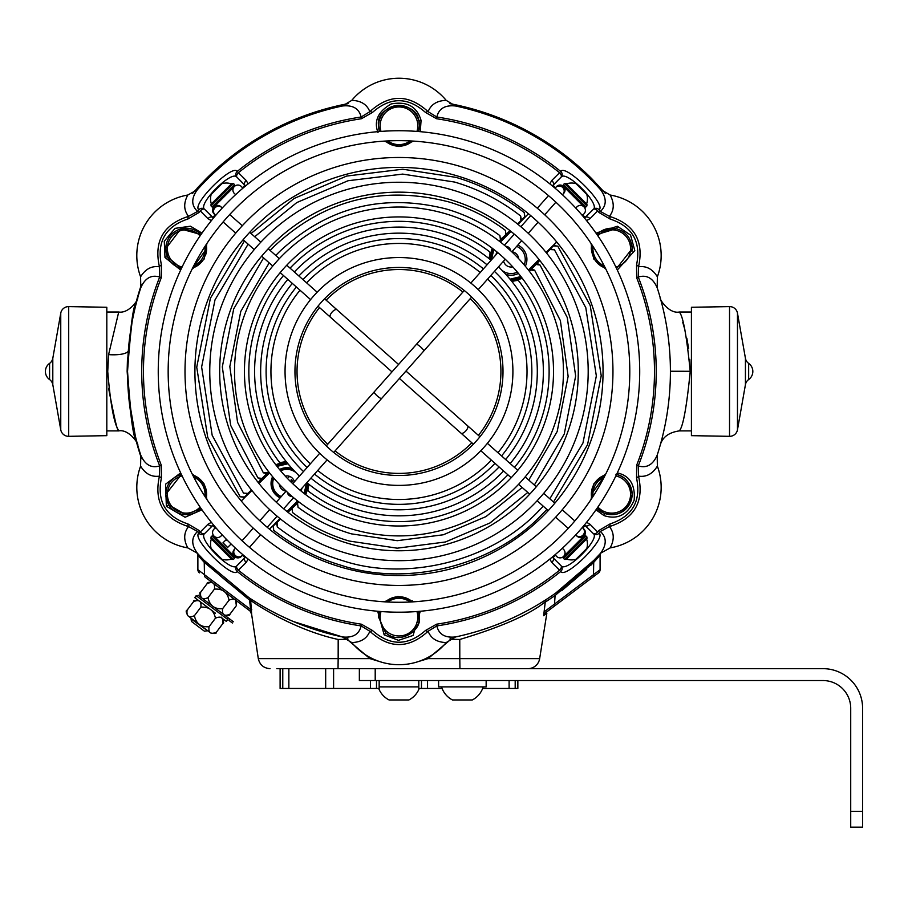 <?xml version="1.0" encoding="UTF-8"?>
<svg xmlns="http://www.w3.org/2000/svg" width="908" height="908" viewBox="0 0 908 908"><rect width="100%" height="100%" fill="white"/><g stroke="black" fill="none" stroke-linecap="round" stroke-linejoin="round"><path stroke-width="1.36" d="M203.857 182.769L207.126 179.444L206.218 178.683L197.206 188.138M194.63 191.009L192.814 193.086M327.743 109.55L327.743 108.313A272.627 272.627 0 0 1 348.082 103.637L327.743 108.313A272.627 272.627 0 0 0 206.218 178.683L192.473 193.472M470.219 109.55L470.219 108.313L449.88 103.637A272.627 272.627 0 0 1 591.744 178.683L605.477 193.472L591.744 178.683L590.824 179.444M599.938 189.012L610.153 195.027C614.5 203.131 614.251 210.236 609.393 216.342C634.454 224.265 644.169 241.085 638.528 266.804L638.267 277.031A257.248 257.248 0 0 1 638.267 465.906L638.528 476.121C644.203 501.795 634.488 518.616 609.393 526.595A3.961 1.441 -99.3 0 0 610.017 523.95C632.456 516.436 641.298 501.125 636.553 477.994L636.644 465.259A255.511 255.511 0 0 0 636.644 277.666L636.553 264.943C641.264 241.755 632.422 226.444 610.017 218.987L599.042 212.54A255.511 255.511 0 0 0 597.714 210.872L589.996 218.669A3.961 2.52 -135 0 0 585.229 217.443L593.242 209.43C600.926 204.379 566.002 169.501 561.042 177.173A3.961 3.848 -134.8 0 0 560.667 171.374C565.639 163.565 606.85 204.743 599.064 209.782A257.248 257.248 0 0 1 600.404 211.451L599.042 212.54M198.012 189.012L197.388 189.704C191.145 198.216 191.202 205.469 197.547 211.451A257.248 257.248 0 0 1 198.886 209.782C191.077 204.811 232.255 163.588 237.294 171.374A3.961 3.848 134.8 0 0 236.909 177.173C231.892 169.524 197.013 204.436 204.686 209.396A3.961 3.848 135.2 0 0 198.886 209.782M670.41 371.678L670.41 371.463A271.435 271.435 0 0 0 656.745 286.406M656.745 456.52A271.435 271.435 0 0 0 657.188 287.768C652.931 278.098 646.621 274.522 638.267 277.031L636.644 277.666M450.073 638.052A271.435 271.435 0 0 0 601.527 552.166M555.628 593.14L594.195 560.066M599.291 554.64L591.278 563.028A3.961 2.599 44.9 0 0 590.836 565.287L600.086 555.299L600.086 569.725A3.961 3.961 0 0 1 598.508 572.88L554.118 606.328A3.961 2.122 53 0 0 554.516 604.058L544.096 611.913M475.202 631.979L474.612 632.15M472.319 632.808L469.13 633.682M206.695 563.039A3.961 2.599 -44.9 0 0 206.672 563.028L199 555.004M379.476 661.512L369.931 658.629L347.038 639.277L338.185 639.47C297.393 630.572 260.029 607.339 250.665 600.392L251.607 613.592A3.961 3.916 127 0 0 250.097 611.05L250.642 609.484L249.552 600.086L204.243 562.336A3.961 2.713 136 0 0 203.767 560.066L249.008 597.714L254.285 601.119M293.5 621.571L342.395 636.939M196.434 552.166A271.435 271.435 0 0 0 347.889 638.052M128.346 350.556L127.54 371.463A271.435 271.435 0 0 0 141.217 456.52M127.88 384.901L132.171 421.357M133.578 428.383L134.781 433.729M135.281 435.795L135.542 436.861M136.824 441.844L137.324 443.649M136.075 438.973L135.78 437.815M135.031 434.762L134.827 433.922M338.185 639.47L338.162 658.629L258.292 658.629L251.516 613.524M251.607 613.592L251.096 613.195A3.961 3.961 0 0 0 249.575 610.653L232.039 597.441M539.658 658.629L546.854 613.195L543.642 615.715L545.288 601.766C529.841 614.421 501.341 626.997 459.766 639.47L459.8 658.629L539.658 658.629A11.883 11.883 0 0 1 527.923 668.663M689.796 359.523L690.228 371.463C686.63 335.347 682.964 315.541 679.241 312.023C682.93 315.451 686.596 335.211 690.228 371.293L690.228 371.463C686.63 407.556 682.975 427.373 679.241 430.903C682.918 427.498 686.584 407.749 690.228 371.633M118.698 430.857L118.721 430.903C128.993 428.848 138.969 444.205 137.778 445.306L137.766 445.261M108.597 388.295C114.385 418.395 117.677 432.39 118.494 430.29C113.988 423.344 110.401 403.731 107.734 371.463L108.597 354.631L118.721 312.023L106.815 312.023M135.542 306.041L136.302 303.09M688.616 348.513L686.834 338.219M684.87 329.74L682.737 322.249M660.547 298.925L660.275 297.949M545.231 602.197L555.094 595.523L554.516 604.058L593.491 574.685A3.961 2.928 53 0 1 592.572 577.352M561.677 590.722L586.704 569.361M543.835 614.08L598.508 572.88M600.086 560.486L600.086 555.299L593.719 562.336L593.491 574.685L600.086 569.725M593.719 562.336L555.094 595.512M600.926 552.847A3.961 3.961 0 0 0 600.086 555.299M276.815 668.663L359.352 668.663L276.815 668.663M370.441 657.664L369.931 658.629L338.162 658.629L338.026 668.663M450.016 639.209L450.924 639.277L428.031 658.629L418.486 661.512M427.52 657.664L428.031 658.629L459.8 658.629L459.936 668.663M546.888 599.064A3.961 3.7 -123 0 0 545.288 601.766M459.766 639.47L450.924 639.277M543.654 615.613L546.434 613.524M251.811 609.813A3.961 0.885 -6.9 0 0 250.642 609.484L197.876 569.725L197.876 555.299A3.961 3.961 0 0 0 197.036 552.847L197.876 555.299L204.243 562.336L204.47 574.685A3.961 2.928 127 0 0 205.39 577.352L208.068 579.372M197.74 554.255A3.961 3.961 0 0 0 197.456 553.517M249.552 600.086A3.961 2.156 123.5 0 0 249.008 597.714A3.961 3.836 -56.5 0 1 250.665 600.392M250.097 611.05L205.39 577.352M347.038 639.277L347.946 639.209M141.217 286.406A271.435 271.435 0 0 0 140.774 455.169C145.03 464.839 151.33 468.414 159.683 465.906A257.248 257.248 0 0 1 159.683 277.031L159.433 266.804C153.758 241.142 163.474 224.321 188.569 216.342L197.547 211.451L198.92 212.54L187.933 218.987C165.506 226.489 156.664 241.812 161.408 264.943L161.306 277.666A255.511 255.511 0 0 0 161.306 465.259L161.408 477.994C156.687 501.171 165.54 516.493 187.933 523.95L198.92 530.397A255.511 255.511 0 0 0 200.248 532.054L207.955 524.268A3.961 2.52 45 0 0 212.733 525.494L204.72 533.507C197.036 538.546 231.949 573.436 236.909 565.752A3.961 2.1 45 0 0 238.418 570.167L237.294 571.552C232.323 579.372 191.1 538.183 198.886 533.155A3.961 3.848 44.8 0 0 204.686 533.529L204.686 533.529A3.961 2.1 45 0 1 200.271 532.031L198.886 533.155A257.248 257.248 0 0 1 197.547 531.475L188.569 526.595C163.508 518.672 153.792 501.84 159.433 476.121L159.683 465.906L161.306 465.259M343.757 105.703A271.435 271.435 0 0 0 196.434 190.759M601.527 190.759A271.435 271.435 0 0 0 454.204 105.703M249.564 600.12L250.722 600.892M197.876 569.725A3.961 3.961 0 0 0 199.454 572.88M280.107 668.663L280.107 688.468L376.491 688.468L376.491 680.546M370.419 688.468L370.419 680.546M376.491 688.468L379.169 688.468L379.169 680.546M325.677 688.468L325.677 668.663M333.599 688.468L333.599 668.663M288.858 688.468L288.858 668.663M482.636 688.468L515.188 688.468L515.188 680.546M509.104 688.468L509.104 680.546M515.188 688.468L517.855 688.468L517.855 680.546M418.792 680.546L418.792 688.468L427.543 688.468L427.543 680.546M427.543 688.468L442.117 688.468M729.533 436.328A7.922 7.922 0 0 0 737.478 429.779L745.434 384.64A7.922 7.922 0 0 1 748.657 379.544L748.657 363.382A7.922 7.922 0 0 1 745.434 358.297L737.478 313.158A7.922 7.922 0 0 0 729.533 306.609L691.419 307.267L691.419 435.658L729.533 436.328L729.533 306.609M68.702 306.609A7.922 7.922 0 0 0 60.757 313.158L52.8 358.297A7.922 7.922 0 0 1 49.577 363.382L49.577 379.544A7.922 7.922 0 0 1 52.8 384.64L60.757 429.779A7.922 7.922 0 0 0 68.702 436.328L106.815 435.658L106.815 307.267L68.702 306.609L68.702 436.328M206.865 630.844L204.402 631.185L191.395 621.39L191.043 618.915L210.781 633.024L187.877 615.76L191.418 618.427L191.043 618.915M229.054 600.154C227.363 592.22 222.494 588.543 214.436 589.133C215.196 583.05 212.767 581.211 207.126 583.628C206.899 582.255 208.749 581.994 212.676 582.845L235.581 600.109L236.364 605.659C237.124 599.564 234.684 597.736 229.054 600.154L222.619 608.689C221.858 614.784 224.299 616.623 229.928 614.205L236.364 605.659M199.93 594.32L200.691 592.175C199.93 598.259 202.359 600.097 208 597.68C209.68 605.613 214.56 609.279 222.619 608.689M201.474 597.725C199.567 594.184 199.306 592.334 200.691 592.175L207.126 583.628M208 597.68L214.436 589.133M203.131 600.96L227.794 619.54L226.364 621.435L221.041 617.429M202.166 600.233L197.274 596.545L198.205 595.262L227.636 617.44L233.367 621.764L227.636 617.44L226.682 618.711M228.895 620.38L232.414 623.024L228.895 620.38L229.849 619.108M186.344 612.355L187.093 610.21C186.333 616.294 188.773 618.132 194.403 615.715C196.094 623.648 200.963 627.326 209.022 626.736C208.261 632.819 210.701 634.658 216.331 632.24L222.766 623.694C223.527 617.61 221.087 615.772 215.457 618.189C213.777 610.255 208.908 606.589 200.838 607.168C201.61 601.085 199.17 599.257 193.54 601.663C193.177 600.313 195.027 600.052 199.09 600.892L199.998 601.573L199.09 600.892M195.368 621.413L203.29 627.371M209.022 626.736L215.457 618.189M187.877 615.76C185.97 612.219 185.709 610.38 187.093 610.21L193.54 601.663M194.403 615.715L200.838 607.168M196.185 595.727L194.709 597.589L214.651 612.616M221.314 617.145L222.369 618.439M225.093 617.508L224.389 616.986M195.277 597.521L195.742 597.873L195.038 597.839M218.919 612.855L217.829 612.037M210.872 606.794L209.691 605.908M197.751 596.908L196.139 595.693M207.308 607.077L205.537 605.75M215.48 613.24L213.709 611.913M384.152 601.811L398.01 596.42L413.81 601.811M420.291 611.243L413.072 635.464L398.476 640.333L384.163 634.862L377.671 611.243M617.292 472.898L617.542 472.954C629.812 475.769 635.362 484.838 634.17 500.16C627.644 514.825 617.61 519.989 604.081 515.63L595.977 509.808M591.051 499.479L593.775 483.93L605.874 473.794M192.087 473.794L203.903 483.442L206.911 499.479M201.973 509.808L185.084 517.254L166.357 506.278L165.585 484.168L180.669 472.898M238.384 570.201A255.511 255.511 0 0 0 361.373 624.193L372.45 630.47C390.168 646.144 407.851 646.144 425.511 630.47L436.589 624.193A255.511 255.511 0 0 0 559.566 570.201L559.544 570.167A3.961 2.1 -45 0 0 561.019 565.729C566.07 573.413 600.948 538.489 593.265 533.529L585.229 525.494A3.961 2.52 -45 0 0 589.996 524.268L597.714 532.054A255.511 255.511 0 0 0 599.042 530.397L610.017 523.95M589.996 524.268L586.579 522.316M549.828 559.067L551.78 562.483A3.961 2.52 -45 0 0 553.006 557.716L552.416 556.956A3.961 3.961 0 0 0 553.006 557.716L561.042 565.752A3.961 3.848 -45.2 0 1 560.667 571.552A257.248 257.248 0 0 1 436.839 625.918L428.122 631.253C408.725 648.993 389.294 648.993 369.84 631.253C366.98 638.506 360.964 642.285 351.771 642.569A61.415 61.415 0 0 0 446.191 642.569C436.998 642.285 430.971 638.506 428.122 631.253A3.961 1.441 39.3 0 1 425.511 630.47M559.544 570.167L551.78 562.483M245.546 556.956A3.961 3.961 0 0 1 244.956 557.716A3.961 3.961 0 0 0 245.546 556.956L236.943 565.729L244.956 557.716A3.961 2.52 45 0 0 246.181 562.483L238.418 570.167M246.181 562.483L248.134 559.067M211.382 522.316L207.955 524.268M206.627 494.304L203.63 483.658L192.655 474.941A20.407 20.407 0 0 1 206.207 498.413L206.627 494.304M168.74 504.848L185.777 514.711L200.986 508.389A20.407 20.407 0 0 1 165.812 494.304L168.74 504.848L166.357 506.278M616.555 474.475A20.407 20.407 0 0 1 619.324 513.247A20.407 20.407 0 0 1 596.976 508.389L603.911 513.145C618.768 517.435 628.188 511.159 632.15 494.304C630.481 482.693 625.079 476.03 615.93 474.328M591.755 498.413A20.407 20.407 0 0 1 591.335 494.304L591.755 498.413M378.568 617.145A20.407 20.407 0 0 1 379.396 611.39L378.568 617.145L385.514 632.479C398.726 645.497 421.811 631.003 419.382 617.145L418.565 611.39M412.527 601.89L397.942 596.76L385.423 601.89A20.407 20.407 0 0 1 411.347 600.914A1.986 1.249 127.3 0 0 412.641 600.88M418.815 612.344A20.407 20.407 0 0 1 415.308 629.392M591.335 494.304A20.407 20.407 0 0 1 605.307 474.941L591.335 494.304M165.812 494.304A20.407 20.407 0 0 1 181.407 474.475L165.812 494.304M215.355 528.115L212.733 525.494L213.482 524.903A3.961 3.961 0 0 0 212.733 525.494L204.72 533.507M236.909 565.752A3.961 3.848 45.2 0 0 237.294 571.552A257.248 257.248 0 0 0 361.123 625.918C359.114 634.408 352.86 638.074 342.361 636.928A271.435 271.435 0 0 1 197.388 553.233L187.797 547.899C183.45 539.806 183.711 532.701 188.569 526.595A3.961 1.441 -80.7 0 1 187.933 523.95M436.589 624.193L436.839 625.918C438.848 634.408 445.102 638.074 455.6 636.928A271.435 271.435 0 0 0 600.574 553.233L610.153 547.899C614.5 539.806 614.251 532.701 609.393 526.595L600.404 531.475L599.042 530.397M600.574 553.233C606.816 544.709 606.76 537.457 600.404 531.475A257.248 257.248 0 0 1 599.064 533.155C606.885 538.115 565.707 579.338 560.667 571.552L559.566 570.201A3.961 2.1 -45 0 0 561.042 565.752L553.006 557.716L555.628 555.083M610.153 547.899A61.415 61.415 0 0 0 657.369 466.133C652.523 473.953 646.246 477.279 638.528 476.121A3.961 1.441 159.3 0 1 636.553 477.994M636.644 465.259L638.267 465.906C646.632 468.414 652.931 464.828 657.188 455.169L657.369 466.133M657.188 455.169A271.435 271.435 0 0 0 670.41 371.463M636.553 264.943A3.961 1.441 -159.3 0 1 638.528 266.804C646.246 265.658 652.523 268.984 657.369 276.792L657.188 287.768M657.369 276.792A61.415 61.415 0 0 0 610.153 195.027M446.191 100.368A61.415 61.415 0 0 0 351.771 100.368C360.964 100.652 366.98 104.42 369.84 111.684C389.237 93.933 408.657 93.933 428.122 111.684C430.982 104.42 436.998 100.652 446.191 100.368L455.6 105.998A271.435 271.435 0 0 1 600.574 189.704C606.816 198.216 606.76 205.469 600.404 211.451L609.393 216.342A3.961 1.441 99.3 0 1 610.017 218.987M455.6 105.998C445.102 104.851 438.848 108.529 436.839 117.018A257.248 257.248 0 0 1 560.667 171.374L559.566 172.736A255.511 255.511 0 0 0 436.589 118.744L425.511 112.456A3.961 1.441 -39.3 0 1 428.122 111.684L436.839 117.018L436.589 118.744M425.511 112.456C407.794 96.781 390.111 96.781 372.45 112.456L361.373 118.744L361.123 117.018C359.114 108.529 352.86 104.851 342.361 105.998L351.771 100.368M361.373 118.744A255.511 255.511 0 0 0 238.384 172.736L237.294 171.374A257.248 257.248 0 0 1 361.123 117.018L369.84 111.684A3.961 1.441 -140.7 0 1 372.45 112.456M599.064 209.782A3.961 3.848 -135.2 0 0 593.265 209.396L593.265 209.396A3.961 2.1 -135 0 1 597.68 210.906L597.68 210.906M559.566 172.736A3.961 2.1 -135 0 1 561.042 177.173L561.019 177.208A3.961 2.1 -135 0 0 559.544 172.758L551.78 180.442L549.828 183.87M552.416 185.97L561.019 177.208L553.006 185.221A3.961 2.52 -135 0 0 551.78 180.442M582.595 214.81L585.229 217.443A3.961 3.961 0 0 1 584.468 218.034L593.242 209.43M238.384 172.736A3.961 2.1 135 0 0 236.909 177.173L244.956 185.221A3.961 3.961 0 0 1 245.546 185.97L236.943 177.208A3.961 2.1 135 0 1 238.418 172.758L246.181 180.442A3.961 2.52 135 0 0 244.956 185.221L242.334 187.843M204.72 209.43L213.482 218.034A3.961 3.961 0 0 1 212.733 217.443L204.72 209.43A3.961 2.1 135 0 0 200.271 210.906A255.511 255.511 0 0 0 198.92 212.54M248.134 183.87L246.181 180.442M342.361 105.998A271.435 271.435 0 0 0 197.388 189.704L187.797 195.027A61.415 61.415 0 0 0 140.592 276.792C145.439 268.984 151.715 265.658 159.433 266.804A3.961 1.441 -20.7 0 1 161.408 264.943M187.933 218.987A3.961 1.441 80.7 0 1 188.569 216.342C183.711 210.236 183.45 203.131 187.797 195.027M161.306 277.666L159.683 277.031C151.33 274.522 145.03 278.098 140.774 287.768L140.592 276.792M140.774 287.768A271.435 271.435 0 0 0 127.54 371.463L127.54 371.463C130.502 329.332 133.51 306.212 136.552 302.126C133.51 306.2 130.514 329.309 127.54 371.44C130.502 413.571 133.499 436.691 136.552 440.811C133.51 436.771 130.514 413.651 127.54 371.463M161.408 477.994A3.961 1.441 20.7 0 1 159.433 476.121C151.715 477.279 145.439 473.953 140.592 466.133L140.774 455.169M140.592 466.133A61.415 61.415 0 0 0 187.797 547.899M198.92 530.397L197.547 531.475C191.202 537.457 191.145 544.709 197.388 553.233M200.066 507.05A18.818 18.818 0 0 1 169.909 503.713A18.818 18.818 0 0 1 182.111 475.94M193.722 477.041A18.818 18.818 0 0 1 204.913 496.438M182.111 266.997A18.818 18.818 0 0 1 169.909 239.213A18.818 18.818 0 0 1 200.066 235.887M204.913 246.499A18.818 18.818 0 0 1 193.722 265.885M381.019 131.41A18.818 18.818 0 0 1 398.975 106.962A18.818 18.818 0 0 1 416.942 131.41M410.178 140.922A18.818 18.818 0 0 1 387.784 140.922M597.895 235.887A18.818 18.818 0 0 1 628.041 239.213A18.818 18.818 0 0 1 615.851 266.997M604.24 265.885A18.818 18.818 0 0 1 593.038 246.499M615.851 475.94A18.818 18.818 0 0 1 628.041 503.713A18.818 18.818 0 0 1 597.895 507.05M593.038 496.438A18.818 18.818 0 0 1 604.24 477.041M455.6 636.928L446.191 642.569M351.771 642.569L342.361 636.928M416.942 611.515A18.818 18.818 0 0 1 398.975 635.963A18.818 18.818 0 0 1 381.019 611.515M387.784 602.015A18.818 18.818 0 0 1 410.178 602.015M372.45 630.47A3.961 1.441 140.7 0 1 369.84 631.253L361.123 625.918L361.373 624.193M582.732 527.979L585.229 525.494A3.961 3.961 0 0 0 584.468 524.903L593.242 533.507A3.961 3.848 -44.8 0 0 599.064 533.155M200.271 210.906L207.955 218.669L211.382 220.61M586.579 220.61L589.996 218.669M206.911 243.458L204.186 258.996L192.087 269.131M180.669 270.028L164.984 257.497L164.269 241.176L175.04 228.362L190.419 226.206L201.973 233.118M378.012 132.602C373.631 121.025 378.046 111.468 391.269 103.932C407.09 101.049 417.022 106.554 421.062 120.435L420.291 131.683M413.81 141.126L398.987 146.54L384.152 141.126M595.977 233.118L617.383 226.262L630.561 235.081L634.794 250.551L617.292 270.028M605.874 269.131L593.775 259.007L591.051 243.458M204.436 257.815A20.407 20.407 0 0 1 192.655 267.996L206.627 248.622L206.207 244.513A20.407 20.407 0 0 1 205.287 255.886M167.651 257.089L181.407 268.462A20.407 20.407 0 0 1 165.812 248.622L167.651 257.089A1.986 0.783 -24.5 0 0 164.984 257.497M419.382 125.792L419.019 121.933C417.385 97.86 374.72 103.58 378.568 125.792L379.396 131.535A20.407 20.407 0 0 1 398.975 105.385A20.407 20.407 0 0 1 418.565 131.535L419.382 125.792M385.423 141.046L398.987 146.188L412.527 141.046A20.407 20.407 0 0 1 385.423 141.046M616.555 268.462L632.15 248.622C631.321 238.134 625.998 231.495 616.18 228.703L596.976 234.548A20.407 20.407 0 0 1 616.18 228.703A1.986 0.681 102.6 0 0 617.383 226.262M631.866 245.194A20.407 20.407 0 0 1 631.945 251.493M605.307 267.996A20.407 20.407 0 0 1 600.54 265.681M591.335 248.622A20.407 20.407 0 0 1 591.755 244.513L591.335 248.622C592.447 258.735 597.192 265.215 605.579 268.076M165.812 248.622A20.407 20.407 0 0 1 200.986 234.548L180.737 228.964L165.812 248.622M215.23 214.946L212.733 217.443A3.961 2.52 135 0 0 207.955 218.669M593.242 533.507A3.961 2.1 -45 0 0 597.68 532.031M462.876 292.036A101.934 101.934 0 0 0 326.131 300.162M319.548 307.574A101.934 101.934 0 0 0 327.674 444.318M335.086 450.89A101.934 101.934 0 0 0 471.831 442.764M258.224 482.545L259.086 481.671L258.224 482.534M269.517 529.216L279.936 518.536M280.549 519.024L277.076 522.497L277.315 526.924L276.565 523.042A194.834 194.834 0 0 1 276.497 522.974L280.402 518.911L273.433 525.846L273.683 530.272C294.203 546.412 316.983 558.182 342.032 565.571C406.364 586.738 492.749 566.592 542.019 514.507L546.911 509.433M273.683 530.272L273.104 526.118A199.408 199.408 0 0 1 273.081 526.095L280.243 518.786M288.767 511.363L298.494 501.636M539.738 260.38L538.875 261.254L539.738 260.392M258.156 482.454L262.639 477.846M509.195 231.574L499.468 241.29M499.105 241.017L505.96 234.457L505.416 230.394C488.243 217.477 469.345 207.977 448.734 201.894C382.37 184.926 324.122 199.794 274.012 246.499L270.164 250.472M263.592 257.883L233.708 308.89L222.312 366.9L230.689 425.421L257.906 477.903L261.981 478.448L268.586 471.672M500.433 239.723L499.899 235.626C483.703 223.64 465.952 214.787 446.623 209.09C383.074 192.848 327.3 207.081 279.324 251.811L275.782 255.454M269.199 262.866L240.779 311.399L229.826 366.571L237.567 422.288L263.138 472.387L267.236 472.92L268.53 471.593M275.953 464.987L277.803 463.988A152.465 152.465 0 0 1 277.791 463.977L286.485 461.968L275.93 464.953M275.884 464.896L283.705 462.036A146.597 146.597 0 0 1 283.671 462.002L276.055 464.635L286.236 461.661M308.538 491.285A2.974 2.974 0 0 1 307.835 490.252L308.913 484.316L307.835 490.252L308.731 491.455A150.138 150.138 0 0 0 507.901 474.793M514.484 467.393A150.138 150.138 0 0 0 518.967 281.219L517.776 280.322L511.828 281.401M489.049 258.621L490.127 252.674L489.23 251.482A150.138 150.138 0 0 0 290.061 268.132M306.881 482.659A144.383 144.383 0 0 0 503.599 470.968M510.171 463.568A144.383 144.383 0 0 0 498.481 266.85M491.08 260.278A144.383 144.383 0 0 0 294.362 271.957M310.911 478.13A138.322 138.322 0 0 0 499.06 466.95M505.642 459.539A138.322 138.322 0 0 0 494.463 271.378M487.051 264.807A138.322 138.322 0 0 0 298.902 275.987M314.52 474.055A132.886 132.886 0 0 0 494.996 463.33M501.568 455.93A132.886 132.886 0 0 0 490.842 275.453M483.442 268.882A132.886 132.886 0 0 0 302.966 279.596M317.743 470.435A128.039 128.039 0 0 0 491.364 460.118M497.947 452.706A128.039 128.039 0 0 0 487.63 279.074M480.219 272.502A128.039 128.039 0 0 0 306.598 282.819M277.315 526.924C297.2 542.428 319.23 553.744 343.406 560.883C406.205 581.551 490.502 561.87 538.569 511.056L543.268 506.187M521.044 276.69L510.148 279.346M510.012 279.176L520.942 276.554M491.103 260.244L493.759 249.405M493.884 249.496L491.262 260.074M500.274 241.925L510.852 231.347M517.9 224.299L527.968 214.231L518.025 224.401M510.977 231.449L500.399 242.016M251.913 490.513L241.222 500.921M528.433 213.709L528.013 214.277M269.54 472.886L258.962 483.465M241.789 500.49L251.811 490.388M258.859 483.34L269.438 472.762M276.917 466.247L287.813 463.591M306.859 482.681L304.203 493.532M304.078 493.43L306.7 482.863M287.95 463.761L277.019 466.371M297.688 501.012L287.11 511.59M280.061 518.638L269.948 528.649M286.973 511.488L297.552 500.91M298.017 501.261L287.427 511.851M287.291 511.737L297.869 501.159M276.656 465.918L287.461 463.159L276.645 465.895M307.279 482.988L304.532 493.782L307.301 482.999M276.77 466.054L287.609 463.352M307.097 482.84L304.384 493.68M244.593 497.016L244.343 497.357A199.408 199.408 0 0 1 244.331 497.334L240.177 496.767L244.593 497.016L251.55 490.059M251.664 490.207L244.343 497.357M258.712 483.158L269.29 472.58M258.598 483.011L269.177 472.432L258.587 482.999M524.858 216.808A199.408 199.408 0 0 1 524.881 216.83L524.279 212.654L524.574 217.126M499.945 241.664L510.523 231.086L499.933 241.653M517.412 223.901L524.529 217.08M500.092 241.778L510.671 231.2M517.719 224.151L524.881 216.83M524.279 212.654C503.758 196.525 480.968 184.755 455.93 177.355L402.721 169.217L346.72 176.05L294.215 198.421L251.039 233.504M244.468 240.904L210.406 298.255L196.741 367.195L207.728 437.372L240.177 496.767M550.498 248.985A194.834 194.834 0 0 1 550.554 249.053L554.436 249.802L550.01 249.552L550.498 248.985L546.423 252.878M549.839 498.787L582.97 442.99L596.34 375.935L585.796 307.676L554.436 249.802M539.375 259.926L528.796 270.516L539.363 259.915M550.01 249.552L546.537 253.026M539.488 260.074L528.91 270.663M521.43 277.178L510.671 279.982M490.468 259.767L493.26 249.019M493.419 249.132L490.661 259.926L493.43 249.144M521.294 277.019L510.5 279.766L521.306 277.031M499.786 241.539L510.364 230.95M251.539 490.048L247.464 493.952L247.998 493.419L243.526 493.123L247.941 493.373L251.414 489.9M258.462 482.852L269.052 472.274M520.886 220.428L520.636 216.002C500.762 200.498 478.732 189.182 454.556 182.043L402.653 174.098L348.025 180.749L296.814 202.552L254.694 236.738M248.122 244.15L214.98 299.946L201.621 366.991L212.166 435.261L243.526 493.123M520.636 216.002L521.396 219.895A194.834 194.834 0 0 1 521.464 219.952M492.465 248.406L489.48 258.962L492.499 248.429M308.629 484.089L305.553 494.565M522.077 278.041L511.635 281.162M308.402 486.733L308.675 484.123M308.777 484.202L305.814 494.395L308.448 486.767M511.715 281.264L521.907 278.302A2.974 2.974 0 0 0 521.521 278.495A21.769 21.769 0 0 1 521.101 278.745L511.601 281.117M306.007 494.009A2.974 2.974 0 0 0 305.712 494.69M283.478 275.544A150.138 150.138 0 0 0 278.994 461.718L280.186 462.615L286.133 461.525M279.165 461.911A2.974 2.974 0 0 0 280.186 462.615L286.168 461.57M518.718 280.935A2.974 2.974 0 0 0 517.776 280.322L511.794 281.355M478.403 435.363A101.934 101.934 0 0 0 470.287 298.619M300.015 290.219A128.039 128.039 0 0 0 310.332 463.852M296.394 287.007A132.886 132.886 0 0 0 307.108 467.472M292.319 283.387A138.322 138.322 0 0 0 303.499 471.547M287.791 279.369A144.383 144.383 0 0 0 299.47 476.076M489.083 258.655L490.127 252.674A2.974 2.974 0 0 0 489.491 251.72M489.514 256.158L489.321 258.848L491.954 248.917A2.974 2.974 0 0 0 492.147 248.542L491.954 248.917M275.76 464.737A2.974 2.974 0 0 0 276.429 464.442M489.174 258.723L492.147 248.542M286.326 461.763L283.671 462.002M521.907 278.302L521.09 278.733M489.56 256.192L492.408 248.361M522.009 277.95L511.476 280.958L522.032 277.973M283.705 462.036L286.361 461.809M308.482 483.964L305.485 494.519L308.47 483.953M521.907 277.814L511.317 280.776M489.673 259.12L492.624 248.531M530.397 270.3L529.398 271.299L530.397 270.3M298.857 501.92L297.529 503.214L298.062 507.3C314.259 519.297 332.01 528.138 351.339 533.847L397.261 540.68L443.308 534.778L486.018 516.584L522.179 487.471M528.762 480.06L557.183 431.527L568.136 376.355L560.395 320.649L534.812 270.55L530.726 270.017M298.811 501.886L297.529 503.214M276.043 465.112L286.633 462.161M308.289 483.805L305.326 494.395M267.236 472.92L268.564 471.638M534.483 270.198L533.745 269.71M532.258 269.438L530.51 270.187M297.665 503.043L296.961 504.7M263.479 472.739L264.217 473.227M265.704 473.488L267.44 472.75M500.297 239.894L501 238.225M298.777 501.852L291.99 508.469L292.546 512.543C309.719 525.46 328.617 534.96 349.228 541.043L397.239 548.182L445.374 541.985L490.014 522.94L527.798 492.454M291.99 508.469L298.653 501.761M276.168 465.271L286.792 462.354M308.096 483.646L305.167 494.281M261.981 478.448L268.689 471.797M505.96 234.457L499.309 241.165M492.783 248.656L489.866 259.279M511.159 280.572L521.794 277.655M534.369 485.042L564.254 434.035L575.649 376.026L567.262 317.516L540.056 265.034L535.981 264.478L529.273 271.14M535.981 264.478L529.364 271.265M539.806 260.471L535.323 265.091M257.906 477.903L259.87 479.004M260.46 479.015L262.208 478.266M540.056 265.034L538.081 263.933M537.502 263.922L535.754 264.671M268.927 472.115L258.349 482.693M505.359 235.127L509.978 230.643M510.205 230.825L499.627 241.414M493.101 248.894L490.263 259.609M510.841 280.175L521.544 277.337M529.035 270.822L539.613 260.233M292.603 507.81L287.984 512.294M287.745 512.101L298.335 501.511M276.407 465.588L287.121 462.751M307.699 483.328L304.85 494.031M276.531 465.747L287.28 462.955M307.494 483.158L304.691 493.918M298.176 501.398L287.598 511.976M276.497 522.974L277.076 522.497M298.028 501.273L287.45 511.862M553.494 502.022L587.555 444.682L601.221 375.73L590.234 305.565L557.784 246.17L553.358 245.92L546.412 252.867M546.298 252.73L553.619 245.569A199.408 199.408 0 0 1 553.63 245.591L557.784 246.17M528.672 270.357L539.25 259.779M493.577 249.257L490.865 260.097M510.353 279.585L521.192 276.872M556.763 242.05L546.151 252.549M539.102 259.586L528.524 270.164M546.048 252.413L556.729 242.005M528.422 270.039L539 259.461M292.149 468.585A15.845 15.845 0 0 0 286.905 467.688A15.845 15.845 0 0 1 292.149 468.585A15.845 15.845 0 0 0 279.528 469.515M293.171 498.106A15.845 15.845 0 0 0 293.749 497.834A15.845 15.845 0 0 1 293.171 498.106A15.845 15.845 0 0 0 293.749 497.834M300.934 490.922A15.845 15.845 0 0 0 302.103 488.05A15.845 15.845 0 0 1 300.934 490.922A15.845 15.845 0 0 0 302.103 488.05M526.912 259.393A15.845 15.845 0 0 0 517.832 245.058A15.845 15.845 0 0 1 525.346 266.237A15.845 15.845 0 0 0 526.912 259.393M504.791 244.831A15.845 15.845 0 0 0 504.212 245.092A15.845 15.845 0 0 1 504.791 244.831A15.845 15.845 0 0 0 504.212 245.092M497.028 252.015A15.845 15.845 0 0 0 495.859 254.887A15.845 15.845 0 0 1 497.028 252.015A15.845 15.845 0 0 0 495.859 254.887M505.813 274.341A15.845 15.845 0 0 0 511.056 275.238A15.845 15.845 0 0 1 505.813 274.341A15.845 15.845 0 0 0 518.434 273.421A15.845 15.845 0 0 1 511.056 275.238A15.845 15.845 0 0 0 518.434 273.421M294.362 481.842A7.65 7.65 0 0 0 285.237 476.076M281.287 496.574A14.188 14.188 0 0 1 273.796 478.107M280.617 470.821A14.188 14.188 0 0 1 295.974 472.637M297.813 474.475A14.188 14.188 0 0 1 299.175 476.416M280.129 497.868A15.845 15.845 0 0 1 272.604 476.689M279.289 484.225A7.65 7.65 0 0 0 286.099 491.149M292.751 481.762A1.589 1.589 0 0 1 291.366 479.367L292.751 481.762M287.348 478.334A1.589 1.589 0 0 0 288.279 477.585A1.782 1.782 0 0 1 290.719 476.916M503.599 261.084A7.65 7.65 0 0 0 512.725 266.85M516.675 246.363A14.188 14.188 0 0 1 524.166 264.83M517.344 272.105A14.188 14.188 0 0 1 501.988 270.3M500.149 268.462A14.188 14.188 0 0 1 498.787 266.509M518.672 258.701A7.65 7.65 0 0 0 511.862 251.777M525.346 266.237A15.845 15.845 0 0 0 517.832 245.058M512.918 252.889A1.782 1.782 0 0 1 514.881 252.764M234.593 549.215A4.949 4.949 0 0 0 234.582 556.627A4.949 4.949 0 0 0 241.948 555.741M241.369 556.422A4.949 4.949 0 0 0 241.573 556.218L242.345 555.344A4.949 4.79 41.6 0 1 235.263 555.435A4.949 4.79 41.6 0 1 234.945 548.761L234.173 549.635A4.949 4.949 0 0 0 234.582 556.627M563.38 186.299A4.949 4.949 0 0 1 563.369 193.71A4.949 4.949 0 0 0 563.584 186.503A4.949 4.949 0 0 0 556.581 186.503A4.949 4.949 0 0 1 563.38 186.299A4.949 4.949 0 0 0 556.388 186.719A4.949 4.949 0 0 1 556.581 186.503A4.949 4.949 0 0 0 556.014 187.184A4.949 4.949 0 0 1 556.388 186.719L555.605 187.593A4.949 4.79 41.6 0 1 562.699 187.491A4.949 4.79 41.6 0 1 563.017 194.164L563.789 193.291M222.017 534.653A4.949 4.949 0 0 1 214.016 536.072A4.949 4.949 0 0 1 215.979 527.866M581.983 215.071A4.949 4.949 0 0 0 583.946 206.854A4.949 4.949 0 0 0 575.944 208.273M576.728 535.856A4.949 4.949 0 0 0 584.139 535.856A4.949 4.949 0 0 0 583.265 528.501M577.148 536.276A4.949 4.949 0 0 1 576.932 536.072A4.949 4.949 0 0 0 583.946 536.072A4.949 4.949 0 0 0 583.731 528.865L582.857 528.093A4.949 4.79 -48.4 0 1 582.947 535.187A4.949 4.79 -48.4 0 1 576.274 535.504L577.148 536.276A4.949 4.949 0 0 0 584.139 535.856M220.803 206.649L221.677 207.433A4.949 4.79 -48.4 0 0 214.81 207.955A4.949 4.79 -48.4 0 0 215.105 214.833L214.231 214.061A4.949 4.949 0 0 1 214.016 213.857A4.949 4.949 0 0 0 214.697 214.424A4.949 4.949 0 0 1 214.231 214.061A4.949 4.949 0 0 0 214.697 214.424A4.949 4.949 0 0 1 213.811 207.069A4.949 4.949 0 0 1 221.223 207.069A4.949 4.949 0 0 0 221.019 206.854A4.949 4.949 0 0 1 221.223 207.069M214.231 214.061A4.949 4.949 0 0 1 214.016 206.854A4.949 4.949 0 0 1 221.019 206.854M562.177 548.432A4.949 4.949 0 0 1 563.584 556.422A4.949 4.949 0 0 1 555.378 554.459M242.584 188.467A4.949 4.949 0 0 0 234.366 186.503A4.949 4.949 0 0 0 235.785 194.494M228.759 201.247A240.722 240.722 0 0 0 228.759 541.69A240.722 240.722 0 0 0 569.202 541.69A240.722 240.722 0 0 0 569.202 201.247A240.722 240.722 0 0 0 228.759 201.247M235.762 208.25A230.825 230.825 0 0 0 235.762 534.676A230.825 230.825 0 0 0 562.188 534.676A230.825 230.825 0 0 0 562.188 208.25A230.825 230.825 0 0 0 235.762 208.25M318.424 290.912A113.92 113.92 0 0 0 318.424 452.025A113.92 113.92 0 0 0 479.538 452.025A113.92 113.92 0 0 0 479.538 290.912A113.92 113.92 0 0 0 318.424 290.912M325.427 297.915A104.023 104.023 0 0 0 325.427 445.022A104.023 104.023 0 0 0 472.535 445.022A104.023 104.023 0 0 0 472.535 297.915A104.023 104.023 0 0 0 325.427 297.915M265.181 237.669A189.216 189.216 0 0 0 265.181 505.257A189.216 189.216 0 0 0 532.769 505.257A189.216 189.216 0 0 0 532.769 237.669A189.216 189.216 0 0 0 265.181 237.669M272.196 244.672A179.307 179.307 0 0 0 272.196 498.254A179.307 179.307 0 0 0 525.766 498.254A179.307 179.307 0 0 0 525.766 244.672A179.307 179.307 0 0 0 272.196 244.672M247.68 220.156A213.982 213.982 0 0 0 247.68 522.77A213.982 213.982 0 0 0 550.282 522.77A213.982 213.982 0 0 0 550.282 220.156A213.982 213.982 0 0 0 247.68 220.156M254.683 227.17A204.073 204.073 0 0 0 254.683 515.767A204.073 204.073 0 0 0 543.279 515.767A204.073 204.073 0 0 0 543.279 227.17A204.073 204.073 0 0 0 254.683 227.17M282.694 255.182A164.45 164.45 0 0 0 282.694 487.744A164.45 164.45 0 0 0 515.256 487.744A164.45 164.45 0 0 0 515.256 255.182A164.45 164.45 0 0 0 282.694 255.182M289.709 262.185A154.542 154.542 0 0 0 289.709 480.741A154.542 154.542 0 0 0 508.253 480.741A154.542 154.542 0 0 0 508.253 262.185A154.542 154.542 0 0 0 289.709 262.185M211.167 548.466A15.845 15.845 0 0 1 211.36 539.023L231.427 559.09A15.845 15.845 0 0 1 221.983 559.283L211.167 548.466M233.435 559.419L234.559 558.295L212.143 535.879L211.019 537.003L233.435 559.419L231.756 559.419L211.36 539.023M224.197 546.253L213.823 535.879L212.143 535.879M227.477 540.385L225.854 539.942L222.993 542.802L227.636 547.456L231.097 543.994M575.978 559.283A15.845 15.845 0 0 1 566.535 559.09L586.602 539.023A15.845 15.845 0 0 1 586.795 548.466L575.978 559.283M586.931 537.003L585.819 535.879L563.403 558.295L564.515 559.419L586.931 537.003L586.931 538.682L566.535 559.09M563.584 556.422L583.946 536.072A4.949 4.949 0 0 0 583.946 529.069M586.795 194.471A15.845 15.845 0 0 1 586.602 203.914L566.535 183.847A15.845 15.845 0 0 1 575.978 183.654L586.795 194.471M564.515 183.507L563.403 184.63L585.819 207.047L586.931 205.923L564.515 183.507L566.206 183.507L586.602 203.914M585.819 207.047L584.128 207.047L563.403 186.31L583.946 206.854M211.36 203.914A15.845 15.845 0 0 1 211.167 194.471L221.983 183.654A15.845 15.845 0 0 1 231.427 183.847M211.019 204.243L231.756 183.507L233.435 183.507L211.019 205.923L211.019 204.243M224.197 196.684L213.823 207.047L212.143 207.047L234.559 184.63L234.559 186.31L224.197 196.684L234.366 186.503M131.558 420.234L133.294 428.951M134.134 432.719L134.804 435.522M127.143 371.463C130.105 413.628 133.101 436.748 136.143 440.811C133.101 436.703 130.105 413.594 127.143 371.463L127.143 371.44C130.105 329.298 133.113 306.189 136.143 302.126C133.101 306.2 130.105 329.32 127.143 371.463M136.143 440.811L128.891 398.487M136.552 302.126L135.791 303.465M135.303 305.36L134.793 307.46M134.736 307.676L133.328 313.839M127.483 358.047L127.154 370.634M136.427 301.104A271.435 271.435 0 0 1 141.5 284.352M141.5 458.574A271.435 271.435 0 0 1 136.427 441.821M850.717 827.165L850.717 811.309L862.6 811.309L862.6 827.165L850.717 827.165L862.6 827.165M862.6 811.309L862.6 708.285A39.623 39.623 0 0 0 822.977 668.663L375.208 668.663L375.208 680.546L822.977 680.546A27.739 27.739 0 0 1 850.717 708.285L850.717 811.309M375.208 680.546L359.352 680.546L359.352 668.663L375.208 668.663M486.155 680.546L486.155 686.891L438.609 686.891L438.609 680.546M483.181 686.891A21.724 21.724 0 0 1 472.285 699.966L452.479 699.966A21.724 21.724 0 0 1 441.572 686.891M453.228 699.966L466.962 699.966M418.792 686.891L379.169 686.891M419.235 688.468A21.724 21.724 0 0 1 408.884 699.966L389.078 699.966A21.724 21.724 0 0 1 378.715 688.468M389.827 699.966L403.561 699.966M670.41 371.247L690.228 371.293M127.869 351.634A19.817 5.596 4.4 0 1 108.597 354.631M428.031 658.629L425.591 658.629M372.371 658.629L369.931 658.629M745.434 384.64L745.434 358.297M737.478 429.779L737.478 313.158M52.8 358.297L52.8 384.64M60.757 313.158L60.757 429.779M617.542 472.954A1.986 1.317 101.8 0 1 616.702 474.158M604.081 515.63A1.986 1.124 -67.4 0 0 603.911 513.145M384.163 634.862A1.986 0.59 -48.7 0 0 385.514 632.479M212.733 525.494A3.961 3.961 0 0 1 213.493 524.903M244.956 557.716L242.459 555.219M553.006 185.221L555.503 187.718M421.062 120.435A1.986 1.09 169.1 0 0 419.019 121.933M521.669 277.496L511 280.379M490.07 259.438L492.942 248.781M529.148 270.981L538.875 261.254M305.009 494.156L307.891 483.487M286.962 462.558L276.293 465.429M268.802 471.956L259.086 481.671M294.26 470.866A14.664 14.664 0 0 0 280.3 470.446M273.456 477.699A14.664 14.664 0 0 0 280.947 496.948M464.26 290.481L374.221 391.881A4.949 1.01 41.6 0 0 377.263 395.933A4.949 1.01 41.6 0 0 381.632 398.464L333.701 452.445M287.325 492.193A4.949 4.79 41.6 0 0 292.319 496.631M416.329 344.473A4.949 1.01 41.6 0 1 420.699 347.004A4.949 1.01 41.6 0 1 423.73 351.044L381.632 398.464M505.642 246.306A4.949 4.79 41.6 0 1 510.636 250.733M399.395 378.454L460.992 433.139A4.949 2.134 -48.4 0 0 465.872 430.857A4.949 2.134 -48.4 0 0 467.563 425.739L479.969 436.748M317.993 306.189L330.399 317.198A4.949 2.134 -48.4 0 1 332.09 312.08A4.949 2.134 -48.4 0 1 336.97 309.787L398.567 364.471M576.932 536.072A4.949 4.949 0 0 0 583.946 536.072M214.016 213.857A4.949 4.949 0 0 1 213.811 207.069M691.419 430.903L679.241 430.903C668.697 432.469 662.341 437.27 660.173 445.306L660.195 445.249M118.721 430.903L106.815 430.903M118.721 312.023C128.686 313.703 138.436 300.105 137.789 297.608M660.184 297.654C659.072 298.936 669.048 314.054 679.241 312.023L691.419 312.023M258.292 658.629C259.756 664.838 263.672 668.186 270.039 668.663M282.774 688.468L282.774 668.663M421.471 688.468L421.471 680.546M748.657 379.544A9.909 9.909 0 0 0 748.657 363.382M49.577 363.382A9.909 9.909 0 0 0 49.577 379.544M229.928 614.205C230.11 615.59 228.26 615.851 224.378 614.977M222.766 623.694C224.151 623.535 223.89 621.685 221.995 618.144M216.331 632.24C216.592 633.602 214.742 633.863 210.781 633.024M327.118 459.868L300.128 490.263M423.73 351.044L471.661 297.064M478.244 289.641L505.234 259.245M293.556 497.675L283.682 508.786M277.099 516.198L267.236 527.31M260.653 534.721L249.473 547.32M242.89 554.731L242.345 555.344M563.017 194.164L562.472 194.777M555.9 202.189L544.709 214.787M538.138 222.199L528.263 233.311M521.68 240.722L511.817 251.834M555.605 187.593L555.072 188.206M548.489 195.606L537.309 208.204M530.726 215.616L520.851 226.728M514.28 234.139L504.405 245.262M497.822 252.674L470.843 283.069M374.221 391.881L326.29 445.873M319.707 453.285L292.728 483.68M286.145 491.092L276.27 502.215M269.699 509.626L259.824 520.738M253.253 528.15L242.061 540.748M235.49 548.148L234.945 548.761M214.016 536.072L234.366 556.422M487.38 443.331L517.776 470.31M405.967 371.054L467.563 425.739M336.97 309.787L324.576 298.777M317.153 292.194L286.758 265.215M525.187 476.893L536.299 486.767M543.71 493.339L554.833 503.214M562.234 509.785L574.832 520.976M582.244 527.548L582.857 528.093M221.677 207.433L222.29 207.966M229.701 214.549L242.3 225.729M249.711 232.312L260.823 242.186M268.235 248.758L279.346 258.632M215.105 214.833L215.718 215.378M223.13 221.961L235.717 233.14M243.128 239.723L254.251 249.587M261.663 256.169L272.775 266.044M280.186 272.616L310.581 299.606M330.399 317.198L391.984 371.883M460.992 433.139L473.386 444.148M480.797 450.731L511.193 477.721M518.604 484.305L529.727 494.168M537.139 500.751L548.25 510.614M555.662 517.197L568.26 528.377M575.672 534.96L576.274 535.504M234.559 558.295L234.559 556.615M211.019 537.003L211.019 538.682M585.819 535.879L584.128 535.879M563.403 558.295L563.403 556.615M564.515 559.419L566.206 559.419M563.403 184.63L563.403 186.31M586.931 205.923L586.931 204.243M211.019 205.923L212.143 207.047M233.435 183.507L234.559 184.63"/></g></svg>
